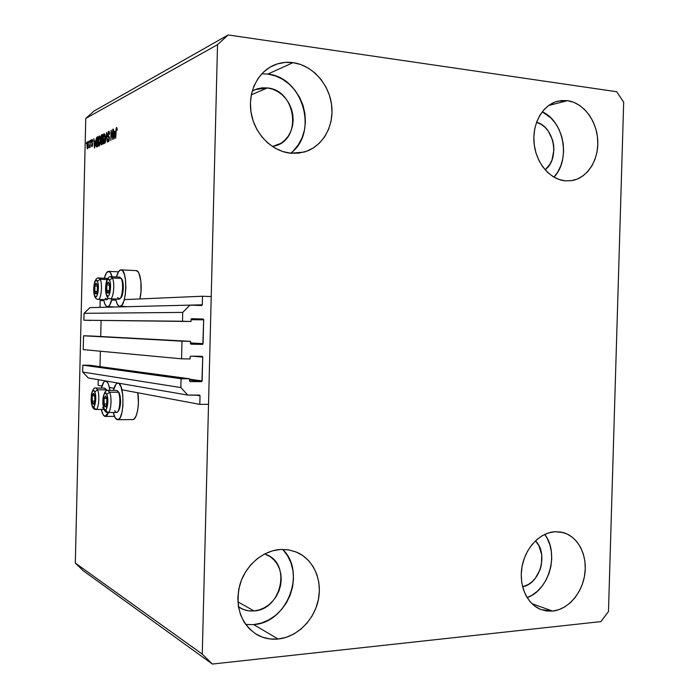<?xml version="1.0" encoding="UTF-8"?>
<svg xmlns="http://www.w3.org/2000/svg" width="699" height="699" viewBox="0 0 699 699"><rect width="100%" height="100%" fill="white"/><g stroke="black" fill="none" stroke-linecap="round" stroke-linejoin="round"><path stroke-width="1.05" d="M100.149 300.666L103.81 300.509L100.149 300.666L99.992 307.385L100.149 300.666M111.674 300.168L115.903 299.985L111.674 300.168M124.3 299.618L202.509 296.227L211.22 296.577L208.52 404.337L199.809 404.38L200.028 395.809L195.633 395.066L200.028 395.809L199.835 395.284L187.751 395.075L180.858 387.561L181.076 378.736L189.569 378.788L189.56 381.138L190.198 381.602L201.426 381.654L189.534 380.011L201.924 381.444L202.736 357.075L192.199 356.175L202.736 357.075L202.326 356.385L190.836 356.149L190.172 356.604L190.058 358.945L181.565 358.832L83.225 349.605L83.548 335.8L190.495 341.348L190.862 344.109L202.859 344.188L203.671 319.801L191.028 319.714L203.671 319.801L203.479 319.268L191.727 318.692L191.098 319.137L190.984 321.488L182.5 321.234L182.719 312.401L189.979 305.122L202.299 304.816L202.509 296.227L124.3 299.618M202.299 304.816L201.574 305.542L202.299 304.816L202.509 296.227L211.22 296.577L208.52 404.337L199.809 404.38L121.914 389.78L199.809 404.38L200.028 395.809L199.46 395.075L187.751 395.075L88.31 377.967L187.751 395.075L180.858 387.561L82.692 372.06L180.858 387.561L181.076 378.736L82.858 365.166L181.076 378.736L189.569 378.788L89.76 365.245L189.569 378.788L189.516 380.85L190.111 381.593L201.426 381.654L202.142 380.92L202.736 357.075L202.107 356.324L190.836 356.149L190.111 356.892L190.058 358.945L181.565 358.832L83.225 349.605L83.548 335.8L182.002 341.164L181.565 358.832L182.002 341.164L190.495 341.348L90.451 335.957L190.495 341.348L190.443 343.401L191.098 344.17L202.361 344.389L203.077 343.663L203.671 319.801L202.99 319.032L191.762 318.692L191.037 319.426L190.984 321.488L83.915 320.229L182.5 321.234L182.719 312.401L84.072 313.327L182.719 312.401L189.979 305.122L202.299 304.816M89.97 307.639L189.979 305.122L201.574 305.542L189.979 305.122L89.97 307.639L84.072 313.327L83.915 320.229L90.818 320.422L83.915 320.229L84.072 313.327L89.97 307.639M191.194 318.971L202.99 319.032L191.194 318.971M101.102 320.535L100.726 336.507L101.102 320.535M190.46 342.938L203.077 343.663L190.46 342.938M90.451 335.957L83.548 335.8L90.451 335.957M100.376 351.213L100.009 366.634L100.376 351.213M189.56 379.199L202.142 380.92L189.56 379.199M89.76 365.245L82.858 365.166L82.692 372.06L88.31 377.967L82.692 372.06L82.858 365.166L89.76 365.245M98.279 379.679L98.14 385.324L101.967 386.04L98.14 385.324L98.279 379.679M109.394 387.429L113.998 388.294L109.394 387.429M267.437 87.934C295.974 90.188 302.492 139.031 275.345 145.838L272.435 146.537L280.841 143.339L284.93 140.123L288.32 136.06L290.871 131.29L292.505 125.995L293.161 120.377L292.802 114.645L291.448 109.009L289.159 103.679L285.996 98.865L282.09 94.732L277.582 91.455L272.636 89.157L267.437 87.934L251.308 94.819L267.437 87.934L262.195 87.838L257.101 88.878L252.19 91.123L255.135 89.612L267.437 87.934M240.133 607.903C244.397 610.341 249.027 611.345 254.025 610.926L259.25 609.904L264.274 607.815L268.923 604.74L273.012 600.808L276.393 596.16L278.953 590.978L280.579 585.456L281.234 579.803L280.876 574.229L279.521 568.942L277.223 564.128L274.069 559.986L270.163 556.666L264.668 553.931L266.765 554.761C291.5 564.408 281.339 609.799 254.025 610.926L237.887 601.839L254.025 610.926L248.809 610.839L243.802 609.624L238.455 606.828L240.115 607.894M535.443 540.86C548.593 553.337 540.196 583.691 522.607 586.793L528.365 584.478L532.07 581.778L535.338 578.3L540.1 569.589L541.428 564.678L541.716 554.665L538.877 545.639L535.443 540.86M536.57 122.264C554.351 126.694 560.03 158.699 545.168 169.848L549.938 164.213L552 159.94L553.87 150.206L553.617 145.104L552.577 140.097L548.296 131.132L545.22 127.506L541.655 124.64L536.57 122.264M553.975 177.144C570.847 159.8 564.084 121.285 542.232 111.796L550.978 118.026L555.478 123.365L559.104 129.603L561.716 136.523L563.237 143.845L563.604 151.316L562.809 158.647L560.869 165.576L557.872 171.849L553.975 177.144M567.483 100.656C583.412 102.805 596.859 120.77 597.759 140.49C598.825 160.211 587.23 178.245 571.607 180.639L565.141 180.823L571.389 180.674L577.4 179.014L582.957 175.895L587.85 171.465L591.913 165.881L594.989 159.363L596.981 152.155L597.802 144.518L597.435 136.742L595.889 129.105L593.215 121.897L589.502 115.379L584.897 109.804L579.558 105.374L573.678 102.29L567.483 100.656L561.21 100.569L555.093 102.028L549.379 104.999L544.294 109.367L540.047 114.986L536.815 121.617L534.718 129.018L533.861 136.882L534.263 144.894L535.915 152.732L538.746 160.088L542.642 166.668L547.431 172.216L552.926 176.515L558.912 179.416L565.141 180.823C549.816 179.398 535.871 162.762 534.071 143.155C532.122 123.548 542.765 104.902 557.715 101.198L567.483 100.656L548.61 105.532L567.483 100.656M527.116 597.628C549.292 590.061 559.445 553.119 544.739 534.403L547.203 538.361L549.825 544.678L551.345 551.607L551.712 558.885L550.917 566.26L548.986 573.451L545.989 580.196L542.031 586.234L537.251 591.354L531.825 595.338L527.116 597.628M552.586 611.075L531.922 603.665L552.586 611.075L558.824 609.685L564.844 606.837L570.401 602.66L575.303 597.313L579.366 591.005L582.45 583.971L584.434 576.474L585.255 568.803L584.888 561.218L583.333 554.019L580.651 547.457L576.937 541.795L572.324 537.225L566.985 533.949L561.096 532.088L554.901 531.729L562.957 532.507C577.828 536.386 587.413 554.761 584.853 573.827C582.424 592.901 568.217 609.537 552.586 611.075L541.349 609.685C527.264 604.626 518.623 585.779 521.996 566.889C525.255 547.981 539.855 532.594 554.901 531.729L548.619 532.9L542.494 535.565L536.78 539.637L531.694 544.967L527.448 551.345L524.215 558.518L522.118 566.216L521.262 574.132L521.664 581.935L523.324 589.309L526.155 595.985L530.052 601.673L534.849 606.164L540.353 609.301L546.347 610.952L552.586 611.075M245.69 624.469L253.676 624.6L278.123 639.026C270.137 639.795 262.763 638.143 256.009 634.089C240.351 622.774 234.969 606.321 239.871 584.731C245.48 565.386 262.815 550.559 280.448 549.484L272.453 550.864L264.659 553.94L257.389 558.588L250.932 564.661L245.559 571.913L241.47 580.056L238.857 588.785L237.826 597.732L238.403 606.549L240.587 614.867L244.266 622.363L249.298 628.742L255.458 633.748L262.518 637.2L270.172 638.982L278.123 639.026L286.074 637.366L293.711 634.072L300.753 629.275L306.948 623.185L312.069 616.02L315.922 608.06L318.386 599.593L319.373 590.943L318.84 582.416L316.813 574.325L313.353 566.959L308.591 560.615L302.693 555.522L295.86 551.878L288.355 549.833L280.448 549.484L288.757 549.895L296.612 552.184C313.37 559.27 322.589 579.908 318.298 600.048C314.104 620.205 296.918 637.139 278.123 639.026L253.676 624.6C287.394 622.826 306.651 571.887 282.667 549.414M290.592 153.212C318.779 133.063 303.121 77.205 267.796 74.085L293.082 62.639C312.47 65.295 329.185 84.098 331.658 105.322C334.262 126.528 322.326 147 304.021 152.094L290.732 153.221L298.683 153.151L306.328 151.36L313.37 147.926L319.565 142.998L324.686 136.759L328.547 129.446L331.02 121.346L332.008 112.749L331.475 103.968L329.447 95.326L325.996 87.139L321.234 79.712L315.328 73.325L308.495 68.222L300.989 64.614L293.082 62.639L285.07 62.412L277.276 63.941L270.006 67.191L263.54 72.041L258.158 78.314L254.069 85.767L251.448 94.112L250.417 102.998L250.993 112.085L253.169 120.988L256.856 129.367L261.88 136.873L268.049 143.225L275.109 148.179L282.772 151.552L290.732 153.221C272.549 151.482 255.519 134.986 251.43 114.505C247.228 94.05 256.751 72.932 273.283 65.479C279.565 62.665 286.162 61.713 293.082 62.639L267.796 74.085L261.793 73.788M118.052 383.201C124.833 383.34 124.387 420.719 117.607 419.706L115.16 417.722L113.325 412.489C114.295 416.718 115.58 419.103 117.179 419.653L119.293 418.815L120.28 417.364L121.914 412.672L122.902 406.215L122.841 395.477L121.014 386.818L119.11 383.734L118.052 383.201L118.769 383.209L116.995 383.375L115.964 384.232L113.43 390.409C114.549 385.743 116.008 383.332 117.79 383.183L118.052 383.201M132.766 419.557C136.794 420.108 139.835 404.188 137.79 392.751L138.419 402.58L137.808 409.509L136.427 415.162L134.496 418.666L132.749 419.557L117.659 419.706M105.776 381.086C107.646 381.61 109.035 384.721 109.953 390.409L108.546 384.572L107.698 382.772L105.776 381.086L106.475 381.095L104.78 381.261L103.819 382.091L101.442 388.059C102.5 383.541 103.863 381.208 105.54 381.069L105.776 381.086M108.537 412.524L104.937 416.377L103.041 414.524L101.32 409.431C102.22 413.546 103.435 415.861 104.937 416.377L106.912 415.547L108.537 412.524M119.896 306.433L119.817 306.433C118.026 306.232 116.654 303.759 115.711 299.032L116.969 303.462L118.847 306.11L127.489 306.695L119.896 306.433L122.019 304.982L123.906 300.928L125.261 294.873L125.855 287.761L125.602 280.71L124.536 274.829L122.832 271.037L121.014 269.875C127.961 269.089 126.781 307.272 119.896 306.433M116.462 276.944C117.642 272.575 119.083 270.225 120.77 269.893L118.664 271.527L116.462 276.944M107.55 306.756L107.48 306.756C105.802 306.564 104.518 304.179 103.627 299.6L104.806 303.873L106.563 306.45L114.933 307.01L107.55 306.756L109.542 305.358L111.98 298.892C110.791 303.934 109.315 306.555 107.55 306.756M104.334 278.211C105.453 273.973 106.798 271.701 108.389 271.378L110.328 272.496L112.067 276.743C111.167 273.274 110.014 271.483 108.607 271.369L106.414 272.951L104.334 278.211M623.683 102.168L608.471 611.546L600.887 621.603L212.356 664.05L83.094 570.629L212.356 664.05L202.264 654.115L217.529 44.666L85.767 118.419L75.317 563.079L202.264 654.115L75.317 563.079L83.094 570.629L75.317 563.079L85.767 118.419L217.529 44.666L228.18 34.95L616.667 91.726L623.683 102.168L608.471 611.546L600.887 621.603L212.356 664.05L202.264 654.115L217.529 44.666L228.18 34.95L93.937 111.106L228.18 34.95L616.667 91.726L623.683 102.168M112.522 137.598L113.028 129.263L112.784 139.547L111.386 132.128L110.888 140.429L111.124 130.197L112.522 137.598L111.124 130.197L110.888 140.429L111.386 132.128L112.784 139.547L112.714 129.42L112.522 137.598M107.69 134.671L108.511 131.395L109.07 131.29L109.551 132.915L109.28 134.505L108.895 132.495L108.057 133.736L108.118 135.58L109.105 136.419L109.411 137.956L109.114 140.656L108.319 141.714L107.663 139.066L108.581 140.455L109.096 138.07L107.908 136.576L107.69 134.671L108.083 136.882L109.035 137.616L108.511 140.49L107.663 139.066L108.494 141.679L109.411 138.489L107.995 134.496L108.764 132.443L109.586 134.225L108.887 131.22L107.69 134.671M105.173 143.085L106.632 132.408L107.262 142.115L106.466 133.658L105.173 143.085L106.466 133.658L107.262 142.115L106.632 132.408L105.173 143.085M104.064 133.544L105.06 136.235L104.745 141.696L103.566 143.854L102.823 140.997L103.103 135.921L104.064 133.544L102.814 139.223C102.727 141.845 103.006 143.391 103.662 143.88L103.819 143.845C104.623 142.937 105.042 140.997 105.086 138.018L104.876 134.706L104.064 133.544M99.363 135.851L100.333 138.524L100.027 143.915L98.874 146.03L98.157 143.208L98.428 138.192L99.363 135.851L98.14 141.451C98.052 144.046 98.332 145.575 98.97 146.056L99.118 146.021C99.905 145.13 100.315 143.216 100.359 140.281L100.149 137.004L99.363 135.851M95.256 140.892L94.479 148.057L93.841 138.69L94.304 141.355L95.256 140.892L94.304 141.355L93.841 138.69L94.479 148.057L95.256 140.892M86.37 143.714L86.676 142.212L86.37 143.714M136.165 270.609L138.053 271.771L138.996 273.353L140.91 281.382L140.988 291.999L139.896 298.945C142.806 287.682 140.447 270.111 136.165 270.609L121.014 269.875M86.964 145.584L87.288 142.482L88.1 141.696L88.214 147.323L87.445 148.782L86.964 146.807L87.611 148.782L88.424 144.815L87.882 141.521L86.964 145.584M88.887 142.482L89.192 140.98L88.887 142.482M89.935 144.212L90.293 140.438L90.127 147.472L89.874 146.475L89.271 147.62L89.935 144.212L89.271 147.62L89.874 146.475L90.127 147.472L90.293 140.438L89.935 144.212M90.774 141.565L91.088 140.045L90.774 141.565M91.455 141.993L92.032 139.485L92.731 140.482L92.495 141.6L92.277 140.42L91.761 141.268L92.67 144.02L91.884 146.738L91.42 144.99L92.015 145.707L92.39 144.501L91.455 141.993L92.39 144.676L92.015 145.707L91.42 144.99L92.006 146.711L92.67 144.396L91.735 141.679L92.119 140.412L92.775 141.338L92.163 139.389L91.455 141.993M95.92 142.579L96.41 138.175L97.895 136.698L97.668 146.572L96.453 146.956L95.981 145.243L95.92 142.579L96.453 146.956L97.668 146.572L97.895 136.698L97.082 137.1C96.331 137.869 95.938 139.704 95.92 142.579L95.92 142.579M100.77 138.175L101.189 135.431L102.561 134.409L102.325 144.413L101.276 144.859L100.77 138.175L101.241 144.859L102.325 144.413L102.561 134.409L101.687 134.837L102.552 134.924L101.687 134.837L100.77 138.175M114.951 131.368L114.094 138.944L113.378 129.088L113.893 131.884L114.951 131.368L113.893 131.884L113.378 129.088L114.094 138.944L114.951 131.368M116.628 127.367L117.214 130.276L116.724 128.625L116.27 129.35L115.693 138.201L116.025 128.782L116.628 127.367L115.859 131.167L115.693 138.201L116.252 129.525L116.637 128.572L117.214 130.276L116.628 127.367M93.937 111.106L85.767 118.419L93.937 111.106M88.153 144.946L87.637 147.777L88.109 147.821L87.576 147.795L87.751 142.544L88.424 144.973L87.969 142.692L87.427 143.269L87.419 147.629L88.153 144.946M92.521 145.75L92.015 145.707L92.521 145.75M92.67 143.933L92.006 143.872L92.67 143.933M95.457 141.46L94.304 141.355L95.457 141.46M95.134 142.08L94.854 146.991L94.374 142.447L95.387 142.107L94.374 142.447L94.645 146.973L95.134 142.08M97.563 146.624L97.414 145.908L97.563 146.624M97.58 137.991L97.685 145.584L96.925 145.785L97.685 145.855L96.689 145.838L96.375 140.001L97.091 138.236L97.869 138.018L96.768 138.524L96.305 140.613L96.375 145.401L97.406 145.558L97.58 137.991M100.062 140.403L99.144 144.868L99.774 144.929L99.031 144.885L98.428 141.347L99.337 137.013L100.35 140.429L99.608 137.056L98.664 138.62L98.454 143.015L99.04 144.894L100.062 140.403M102.255 144.44L102.141 143.758L102.255 144.44M101.879 140.516L101.093 140.438L101.879 140.516M102.377 140.42L102.194 139.617L102.377 140.42M102.124 140.394L102.351 143.409L101.573 143.601L102.342 143.679L101.311 143.671L101.032 142.369L101.32 140.875L102.124 140.394L101.198 141.128L101.268 143.662L102.054 143.382L102.124 140.394M102.237 135.72L102.447 139.258L101.617 139.485L102.438 139.564L101.407 139.538L101.058 138.026L101.364 136.27L102.237 135.72L101.189 136.794L101.39 139.538L102.159 139.223L102.237 135.72M104.78 138.14L103.845 142.675L104.492 142.736L103.723 142.692L103.111 139.11L104.037 134.715L105.077 138.175L104.317 134.758L103.347 136.349L103.627 142.657L104.413 141.617L104.78 138.14M109.149 140.551L108.511 140.49L109.149 140.551M109.35 137.24L108.581 137.161L109.35 137.24M109.306 137.004L108.083 136.882L109.306 137.004M115.055 132.653L115.003 131.997L115.055 132.653M115.169 132.015L113.893 131.884L115.169 132.015M114.819 132.627L114.514 137.817L113.972 133.037L115.099 132.661L113.972 133.037L114.278 137.79L114.819 132.627M117.187 128.642L116.698 128.599M293.414 150.722L298.359 144.745L302.082 137.747L304.467 129.997L305.411 121.783L304.895 113.395L302.938 105.138L299.591 97.336L294.987 90.258L289.281 84.177L282.684 79.337L275.432 75.92L267.796 74.085M246.004 624.513L253.676 624.6L261.347 623.062L268.722 619.952L275.52 615.408L281.496 609.615L286.433 602.8L290.155 595.207L292.531 587.134L293.484 578.859L292.968 570.699L291.002 562.948L287.656 555.906L283.051 549.816M107.777 292.54L107.952 293.204L107.174 292.514L107.506 291.867L107.55 293.038L108.371 292.986L109.131 291.5L109.691 287.542L109.315 283.645L108.223 282.125L107.401 282.938L106.58 286.354L106.868 291.658L106.772 285.009L108.223 282.125L109.542 284.773L109.411 290.338L109.682 287.56L109.542 284.773L108.223 282.125L106.772 285.009L106.641 290.531L107.506 291.867L106.641 290.531L106.772 285.009L108.223 282.125L109.542 284.773L109.411 290.338L107.952 293.204L109.411 290.338L107.952 293.204L107.777 292.54M121.512 278.648L122.849 281.898L123.269 289.255L122.421 294.602L120.875 297.748C123.426 295.721 124.212 283.104 122.028 279.399L121.172 278.412C123.583 282.51 122.718 296.507 119.922 298.709L117.441 297.757M109.498 280.142C112.216 285.061 109.21 300.876 106.685 295.135L105.802 291.588L105.829 285.113L107.183 280.098L108.616 279.154L109.874 281.085L110.407 283.689L110.372 290.242L109 295.266L108.048 296.184L106.685 295.135C104.029 290.225 106.938 274.602 109.498 280.142L112.39 278.01L109.498 280.142M110.669 298.735C113.666 297.905 114.959 282.457 112.39 278.01C115.16 282.798 113.395 299.487 110.215 298.831L110.189 298.831M110.931 276.69C109.481 276.166 108.039 277.547 106.597 280.823C105.138 286.992 105.208 292.13 106.798 296.245C107.629 297.888 108.764 298.753 110.215 298.831L118.97 299.155C122.211 299.81 124.003 283.182 121.172 278.412L112.39 278.01L121.172 278.412L119.686 277.084L110.931 276.69L112.39 278.01L110.486 276.778M109.586 285.131L106.772 285.009L109.586 285.131M109.332 290.635L106.641 290.531L109.332 290.635M105.068 406.215L105.243 406.993L104.474 406.058L104.798 405.446L104.841 406.704L105.663 406.905L106.405 405.638L106.973 401.829L106.597 397.801L105.505 395.94L104.072 398.404L104.168 405.105L104.072 398.404L105.505 395.94L106.825 399.007L106.685 404.555L106.964 401.776L106.65 398.247L105.505 395.94L104.072 398.404L103.941 403.908L104.798 405.446L103.941 403.908L104.072 398.404L105.505 395.94L106.825 399.007L106.685 404.555L105.243 406.993L106.685 404.555L105.243 406.993L105.068 406.215M117.642 411.842L118.446 410.968C120.927 406.11 121.215 400.16 119.302 393.126L118.446 392.226C120.717 396.822 120.088 409.824 117.493 411.999C116.506 412.917 115.58 412.436 114.741 410.566M106.781 394.341C109.472 400.099 106.493 415.075 103.985 408.548L103.111 404.721L103.137 398.22L104.055 394.393L105.418 392.925L106.362 393.554L107.454 396.691L107.795 403.14L106.283 409.378L105.331 410.016L103.985 408.548C101.355 402.816 104.238 387.997 106.781 394.341L109.664 392.218L106.781 394.341M108.258 412.419C111.08 411.519 112.085 397.198 109.664 392.218C112.277 397.582 110.844 413.083 107.803 412.524L106.021 410.619M107.926 390.4C106.161 389.544 104.57 391.789 103.164 397.146C102.543 401.873 102.84 405.979 104.055 409.465C105.2 411.728 106.458 412.751 107.803 412.524L116.558 412.462C119.66 413.013 121.11 397.574 118.446 392.226L109.664 392.218L118.446 392.226L116.672 390.418L107.926 390.4L109.664 392.218M118.795 392.218L120.114 395.87L120.595 401.427L119.686 408.504L118.148 411.204M116.663 390.418L119.302 393.126L117.72 391.012M106.685 398.404L104.072 398.404L106.685 398.404M106.79 403.9L103.941 403.908L106.79 403.9M93.168 403.358L93.325 404.109L92.6 403.209L92.915 402.615L92.941 403.83L93.71 404.022L94.417 402.79L94.942 399.094L94.592 395.206L93.579 393.415L92.818 393.965L92.05 397.058L92.312 402.292L92.233 395.8L93.579 393.415L94.802 396.368L94.68 401.733L94.942 399.05L94.645 395.634L93.579 393.415L92.233 395.8L92.102 401.13L92.915 402.615L92.102 401.13L92.233 395.8L93.579 393.415L94.802 396.368L94.68 401.733L93.325 404.109L94.68 401.733L93.325 404.109L93.168 403.358M96.226 409.361C98.865 408.487 99.826 394.612 97.563 389.797L106.099 389.815L106.842 390.584L106.099 389.815L106.44 390.741L106.099 389.815L97.563 389.797L94.767 391.851C97.283 397.408 94.487 411.921 92.137 405.621L91.316 401.925L91.351 395.634L92.216 391.921L93.491 390.496L94.374 391.099L95.396 394.122L95.571 401.925L93.858 406.879L92.958 406.862L92.137 405.621C89.682 400.09 92.39 385.726 94.767 391.851L97.563 389.797C100.009 394.979 98.646 410.007 95.798 409.465L94.129 407.639M104.011 409.361L102.613 407.587M104.029 409.422L95.798 409.465C94.426 409.631 93.229 408.644 92.207 406.495L91.377 394.62C92.705 389.378 94.225 387.185 95.938 388.05L97.563 389.797M104.431 388.067L106.099 389.815L104.439 388.067L95.938 388.05M106.466 389.806L105.392 388.609M94.688 395.8L92.233 395.8L94.688 395.8M94.767 401.13L92.102 401.13L94.767 401.13M95.772 293.309L95.929 293.947L95.204 293.283L95.518 292.663L95.545 293.79L96.322 293.746L97.03 292.304L97.563 288.469L97.213 284.703L96.182 283.226L95.09 284.886L94.645 287.315L94.915 292.453L94.828 286.013L96.182 283.226L97.423 285.795L97.292 291.177L97.563 288.495L97.266 285.166L96.182 283.226L94.828 286.013L94.697 291.361L95.518 292.663L94.697 291.361L94.828 286.013L96.182 283.226L97.423 285.795L97.292 291.177L96.418 293.265L97.292 291.177L96.418 293.265L95.929 293.947L95.772 293.309M98.559 299.303C101.364 298.499 102.587 283.558 100.184 279.251C102.77 283.89 101.119 300.028 98.14 299.399L106.65 299.714L108.301 298.158L107.506 299.312L105.208 298.351M108.467 298.351L107.602 299.216M97.388 281.313C99.931 286.083 97.1 301.374 94.732 295.817L93.788 290.889L93.946 286.109L95.213 281.269L96.558 280.351L97.738 282.221L98.227 284.746L98.201 291.09L96.908 295.948L95.562 296.804L94.732 295.817C92.251 291.055 94.985 275.939 97.388 281.313L100.184 279.251L97.388 281.313M98.14 299.399L98.113 299.399C96.698 299.303 95.606 298.456 94.846 296.865C93.36 292.802 93.317 287.805 94.697 281.872C95.955 278.857 97.327 277.555 98.812 277.966L100.184 279.251L107.087 279.556L100.184 279.251L98.402 278.053M107.725 278.447L98.812 277.966M97.458 286.127L94.828 286.013L97.458 286.127M97.231 291.457L94.697 291.361L97.231 291.457M105.322 416.429L114.496 416.351M119.817 306.433L127.436 306.695M107.48 306.756L114.889 307.01M108.668 271.369L118.463 271.832M105.549 381.069L106.353 381.069M117.808 383.183L118.638 383.183M87.576 147.795L88.1 147.838M91.936 145.715L92.513 145.776M96.689 145.838L97.677 145.934M99.031 144.885L99.765 144.964M99.468 136.987L100.158 137.056M101.311 143.671L102.342 143.776M101.407 139.538L102.438 139.643M103.723 142.692L104.474 142.771M104.177 134.689L104.885 134.758M108.764 132.443L109.507 132.513M108.38 140.516L109.131 140.595M116.646 128.572L117.187 128.625M272.837 65.68L273.283 65.479M119.922 298.709L120.901 297.722"/></g></svg>
